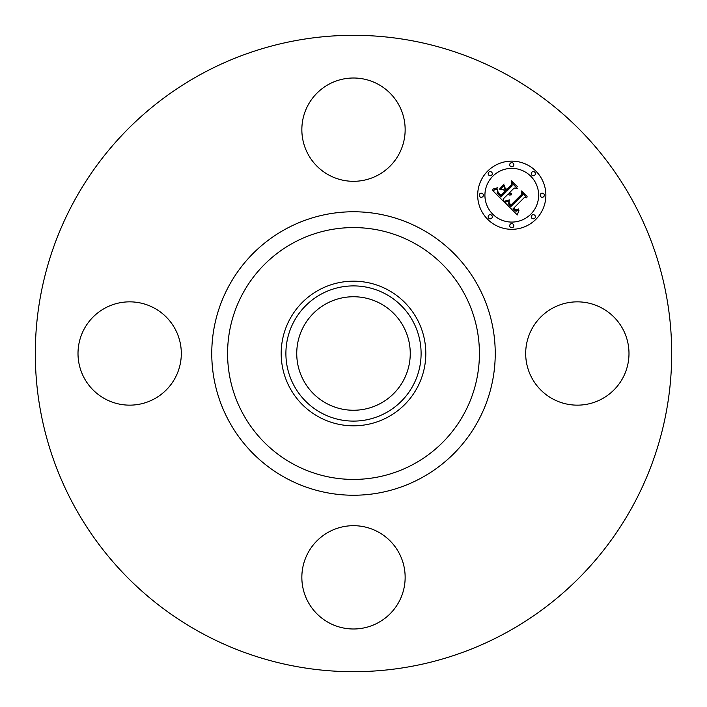 <?xml version="1.0" encoding="UTF-8"?>
<svg xmlns="http://www.w3.org/2000/svg" width="707" height="707" viewBox="0 0 707 707"><rect width="100%" height="100%" fill="white"/><g stroke="black" fill="none" stroke-linecap="round" stroke-linejoin="round"><path stroke-width="0.53" stroke-dasharray="3.54 2.65" d="M532.009 328.737A51.655 51.655 0 0 1 602.099 308.172A51.655 51.655 0 0 1 622.673 378.263A51.655 51.655 0 0 1 552.574 398.828A51.655 51.655 0 0 1 532.009 328.737M200.947 632.738A318.194 318.194 0 0 1 74.262 200.947A318.194 318.194 0 0 1 506.053 74.262A318.194 318.194 0 0 1 632.738 506.053A318.194 318.194 0 0 1 200.947 632.738M388.17 290.038A72.317 72.317 0 0 1 416.962 388.17A72.317 72.317 0 0 1 318.83 416.962A72.317 72.317 0 0 1 290.038 318.83A72.317 72.317 0 0 1 388.17 290.038M326.289 403.308A56.754 56.754 0 0 1 303.692 326.289A56.754 56.754 0 0 1 380.711 303.692A56.754 56.754 0 0 1 403.308 380.711A56.754 56.754 0 0 1 326.289 403.308M378.263 532.009A51.655 51.655 0 0 1 398.828 602.099A51.655 51.655 0 0 1 328.737 622.673A51.655 51.655 0 0 1 308.172 552.574A51.655 51.655 0 0 1 378.263 532.009M174.991 378.263A51.655 51.655 0 0 1 104.901 398.828A51.655 51.655 0 0 1 84.327 328.737A51.655 51.655 0 0 1 154.426 308.172A51.655 51.655 0 0 1 174.991 378.263M328.737 174.991A51.655 51.655 0 0 1 308.172 104.901A51.655 51.655 0 0 1 378.263 84.327A51.655 51.655 0 0 1 398.828 154.426A51.655 51.655 0 0 1 328.737 174.991M503.525 198.676L503.587 201.46L492.655 190.519L497.542 189.087L497.224 192.781L500.936 197.059L505.867 192.127L505.222 191.482L500.874 195.83L497.852 192.543L497.56 190.377L498.223 192.498L500.892 195.282L504.957 191.217L503.366 189.626L499.902 189.723L504.312 185.305L504.338 188.831L506.751 191.244L512.062 185.932L512.08 183.21L517.25 188.38L514.166 188.035L509.632 192.569L511.647 193.798L509.349 192.852L508.854 193.347L511.55 194.823L509.738 195.123L507.971 194.231L503.525 198.676M517.285 214.946L504.559 202.423L509.279 200.761L508.51 203.819L510.728 206.7L522.279 195.415L522.181 193.02L526.998 197.836L524.294 197.589L513.812 208.07L515.969 209.838L518.558 208.989L518.567 209.475L516.278 210.324L513.653 208.468L513.017 208.865L516.022 211.287L519.026 210.147L517.285 214.946M499.619 189.016L504.056 184.032L499.619 189.016M504.674 201.513L509.34 199.922L504.674 201.513M492.505 189.449L497.613 187.753L495.872 188.937L492.505 189.449M508.969 202.414L510.861 205.118L521.466 194.54L521.775 190.881L527.157 196.263L522.066 191.747L521.863 194.77L510.887 205.746L509.084 203.696L508.969 202.414M504.586 187.876L504.568 187.284L506.725 189.449L511.241 184.942L511.682 180.789L517.78 186.887L511.983 181.664L511.629 185.075L506.707 189.997L504.586 187.876M487.671 171.112A34.095 34.095 0 0 0 487.671 219.329A34.095 34.095 0 0 0 535.888 219.329A34.095 34.095 0 0 0 535.888 171.112A34.095 34.095 0 0 0 487.671 171.112M530.771 214.212A26.857 26.857 0 0 0 530.771 176.229A26.857 26.857 0 0 0 492.788 176.229A26.857 26.857 0 0 0 492.788 214.212A26.857 26.857 0 0 0 530.771 214.212M491.692 218.233A2.068 2.068 0 0 0 491.692 215.308A2.068 2.068 0 0 0 488.767 215.308A2.068 2.068 0 0 0 488.767 218.233A2.068 2.068 0 0 0 491.692 218.233M491.692 175.133A2.068 2.068 0 0 0 491.692 172.208A2.068 2.068 0 0 0 488.767 172.208A2.068 2.068 0 0 0 488.767 175.133A2.068 2.068 0 0 0 491.692 175.133M482.766 196.687A2.068 2.068 0 0 0 482.766 193.762A2.068 2.068 0 0 0 479.841 193.762A2.068 2.068 0 0 0 479.841 196.687A2.068 2.068 0 0 0 482.766 196.687M534.792 175.133A2.068 2.068 0 0 0 534.792 172.208A2.068 2.068 0 0 0 531.867 172.208A2.068 2.068 0 0 0 531.867 175.133A2.068 2.068 0 0 0 534.792 175.133M513.238 166.207A2.068 2.068 0 0 0 513.238 163.282A2.068 2.068 0 0 0 510.313 163.282A2.068 2.068 0 0 0 510.313 166.207A2.068 2.068 0 0 0 513.238 166.207M531.867 215.308A2.068 2.068 0 0 0 531.867 218.233A2.068 2.068 0 0 0 534.792 218.233A2.068 2.068 0 0 0 534.792 215.308A2.068 2.068 0 0 0 531.867 215.308M510.313 224.234A2.068 2.068 0 0 0 510.313 227.159A2.068 2.068 0 0 0 513.238 227.159A2.068 2.068 0 0 0 513.238 224.234A2.068 2.068 0 0 0 510.313 224.234M540.793 193.762A2.068 2.068 0 0 0 540.793 196.687A2.068 2.068 0 0 0 543.718 196.687A2.068 2.068 0 0 0 543.718 193.762A2.068 2.068 0 0 0 540.793 193.762"/><path stroke-width="1.06" d="M532.009 328.737A51.655 51.655 0 0 1 602.099 308.172A51.655 51.655 0 0 1 622.673 378.263A51.655 51.655 0 0 1 552.574 398.828A51.655 51.655 0 0 1 532.009 328.737M200.947 632.738A318.194 318.194 0 0 1 74.262 200.947A318.194 318.194 0 0 1 506.053 74.262A318.194 318.194 0 0 1 632.738 506.053A318.194 318.194 0 0 1 200.947 632.738M388.17 290.038A72.317 72.317 0 0 1 388.17 416.962A72.317 72.317 0 0 1 281.183 353.5A72.317 72.317 0 0 1 388.17 290.038M385.907 412.826A67.598 67.598 0 0 1 294.174 385.907A67.598 67.598 0 0 1 321.093 294.174A67.598 67.598 0 0 1 412.826 321.093A67.598 67.598 0 0 1 385.907 412.826M326.289 403.308A56.754 56.754 0 0 1 303.692 326.289A56.754 56.754 0 0 1 380.711 303.692A56.754 56.754 0 0 1 403.308 380.711A56.754 56.754 0 0 1 326.289 403.308M328.737 174.991A51.655 51.655 0 0 1 308.172 104.901A51.655 51.655 0 0 1 378.263 84.327A51.655 51.655 0 0 1 398.828 154.426A51.655 51.655 0 0 1 328.737 174.991M174.991 378.263A51.655 51.655 0 0 1 104.901 398.828A51.655 51.655 0 0 1 84.327 328.737A51.655 51.655 0 0 1 154.426 308.172A51.655 51.655 0 0 1 174.991 378.263M378.263 532.009A51.655 51.655 0 0 1 398.828 602.099A51.655 51.655 0 0 1 328.737 622.673A51.655 51.655 0 0 1 308.172 552.574A51.655 51.655 0 0 1 378.263 532.009M487.671 171.112A34.095 34.095 0 0 1 535.888 171.112A34.095 34.095 0 0 1 535.888 219.329A34.095 34.095 0 0 1 487.671 219.329A34.095 34.095 0 0 1 487.671 171.112M492.788 176.229A26.857 26.857 0 0 1 530.771 176.229A26.857 26.857 0 0 1 530.771 214.212A26.857 26.857 0 0 1 492.788 214.212A26.857 26.857 0 0 1 492.788 176.229M504.789 202.352L509.279 200.761L508.51 203.819L510.728 206.7L522.279 195.415L522.181 193.02L526.998 197.836L524.294 197.589L513.812 208.07L515.969 209.838L518.558 208.989L518.567 209.475L516.278 210.324L513.653 208.468L513.017 208.865L516.022 211.287L519.026 210.147L517.285 214.946L504.789 202.352M504.904 201.044L509.34 199.922L505.744 201.318L504.674 201.513L504.904 201.044M509.075 202.538L510.861 205.118L521.466 194.54L521.775 190.881L527.157 196.263L522.066 191.747L521.863 194.77L510.887 205.746L509.084 203.696L509.075 202.538M492.655 190.519L497.542 189.087L497.224 192.781L500.936 197.059L505.867 192.127L505.222 191.482L500.874 195.83L497.852 192.543L497.56 190.377L498.223 192.498L500.892 195.282L504.957 191.217L503.366 189.626L499.902 189.723L504.312 185.305L504.338 188.831L506.751 191.244L512.062 185.932L512.08 183.21L517.25 188.38L514.166 188.035L509.632 192.569L511.647 193.798L509.349 192.852L508.854 193.347L511.55 194.823L509.738 195.123L507.971 194.231L503.525 198.676L503.587 201.46L492.655 190.519M493.132 189.016L497.613 187.753L495.872 188.937L493.132 189.016M504.056 184.032L499.619 189.016L504.056 184.032M506.725 189.449L511.241 184.942L511.682 180.789L517.78 186.887L511.983 181.664L511.629 185.075L506.707 189.997L504.568 187.284L506.725 189.449M488.767 215.308A2.068 2.068 0 0 1 491.692 215.308A2.068 2.068 0 0 1 491.692 218.233A2.068 2.068 0 0 1 488.767 218.233A2.068 2.068 0 0 1 488.767 215.308M488.767 172.208A2.068 2.068 0 0 1 491.692 172.208A2.068 2.068 0 0 1 491.692 175.133A2.068 2.068 0 0 1 488.767 175.133A2.068 2.068 0 0 1 488.767 172.208M479.841 193.762A2.068 2.068 0 0 1 482.766 193.762A2.068 2.068 0 0 1 482.766 196.687A2.068 2.068 0 0 1 479.841 196.687A2.068 2.068 0 0 1 479.841 193.762M531.867 172.208A2.068 2.068 0 0 1 534.792 172.208A2.068 2.068 0 0 1 534.792 175.133A2.068 2.068 0 0 1 531.867 175.133A2.068 2.068 0 0 1 531.867 172.208M510.313 163.282A2.068 2.068 0 0 1 513.238 163.282A2.068 2.068 0 0 1 513.238 166.207A2.068 2.068 0 0 1 510.313 166.207A2.068 2.068 0 0 1 510.313 163.282M534.792 218.233A2.068 2.068 0 0 1 531.867 218.233A2.068 2.068 0 0 1 531.867 215.308A2.068 2.068 0 0 1 534.792 215.308A2.068 2.068 0 0 1 534.792 218.233M513.238 227.159A2.068 2.068 0 0 1 510.313 227.159A2.068 2.068 0 0 1 510.313 224.234A2.068 2.068 0 0 1 513.238 224.234A2.068 2.068 0 0 1 513.238 227.159M543.718 196.687A2.068 2.068 0 0 1 540.793 196.687A2.068 2.068 0 0 1 540.793 193.762A2.068 2.068 0 0 1 543.718 193.762A2.068 2.068 0 0 1 543.718 196.687M413.869 242.996A125.926 125.926 0 0 1 464.004 413.869A125.926 125.926 0 0 1 293.131 464.004A125.926 125.926 0 0 1 242.996 293.131A125.926 125.926 0 0 1 413.869 242.996M421.452 229.112A141.736 141.736 0 0 1 477.888 421.452A141.736 141.736 0 0 1 285.548 477.888A141.736 141.736 0 0 1 229.112 285.548A141.736 141.736 0 0 1 421.452 229.112"/></g></svg>
